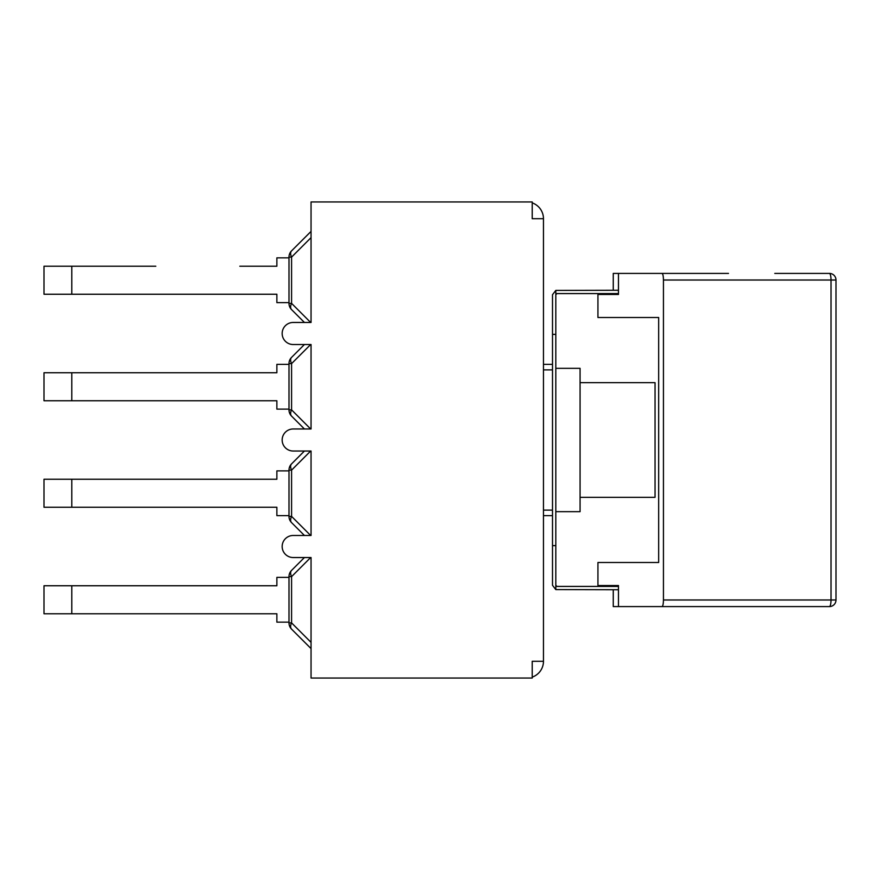 <?xml version="1.0" encoding="UTF-8"?>
<svg xmlns="http://www.w3.org/2000/svg" width="880" height="880" viewBox="0 0 880 880"><rect width="100%" height="100%" fill="white"/><g stroke="black" fill="none" stroke-linecap="round" stroke-linejoin="round"><path stroke-width="1.32" d="M613.261 290.268L613.261 273.405L653.631 273.405M728.486 273.405L618.464 273.405L618.464 294.459L613.261 294.459L613.261 293.579M653.631 606.595L613.261 606.595L613.261 589.732M658.669 562.496L658.669 317.504L658.669 562.496L597.938 562.496L597.938 585.541L618.464 585.541L613.261 585.541L613.261 586.421M829.389 273.405A6.611 1.639 90 0 1 831.028 280.016L836 280.016A6.611 6.611 0 0 0 829.389 273.405L774.796 273.405M618.464 585.541L618.464 606.595L662.013 606.595C662.882 606.199 663.366 603.999 663.443 599.984C663.366 603.999 662.882 606.199 662.013 606.595L829.389 606.595A6.611 6.611 0 0 0 836 599.984L831.028 599.984A6.611 1.639 90 0 1 829.389 606.595L774.796 606.595M662.013 273.405C662.882 273.801 663.366 276.001 663.443 280.016L831.028 280.016L831.028 599.984L663.443 599.984L663.443 280.016M618.464 294.459L597.938 294.459L597.938 317.504L658.669 317.504M288.992 576.62L291.577 576.62A8.822 5.093 -135 0 1 291.577 570.383L304.425 557.535L291.577 570.383A8.822 8.822 0 0 0 288.992 576.62L288.992 622.908A8.822 8.822 0 0 0 291.577 629.145A8.822 5.093 -45 0 1 291.577 622.908L288.992 622.908M288.992 577.379L276.87 577.379L276.87 585.761L44 585.761L44 613.767L276.87 613.767L276.87 622.149L288.992 622.149M291.577 629.145L311.047 648.604L291.577 629.145M155.804 613.767L239.822 613.767M239.822 585.761L155.804 585.761M304.425 557.535L291.577 570.383M288.992 470.118L291.577 470.118A8.822 5.093 -135 0 1 291.577 463.881L304.425 451.022L291.577 463.881A8.822 8.822 0 0 0 288.992 470.118L288.992 516.395A8.822 8.822 0 0 0 291.577 522.632A8.822 5.093 -45 0 1 291.577 516.395L288.992 516.395M288.992 470.877L276.87 470.877L276.87 479.248L44 479.248L44 507.254L276.87 507.254L276.87 515.636L288.992 515.636M291.577 522.632L304.425 535.48M155.804 507.254L239.822 507.254M239.822 479.248L155.804 479.248M304.425 451.022L291.577 463.881M288.992 363.605L291.577 363.605A8.822 5.093 -135 0 1 291.577 357.368L304.425 344.52L291.577 357.368A8.822 8.822 0 0 0 288.992 363.605L288.992 409.882A8.822 8.822 0 0 0 291.577 416.119A8.822 5.093 -45 0 1 291.577 409.882L288.992 409.882M288.992 364.364L276.87 364.364L276.87 372.746L44 372.746L44 400.752L276.87 400.752L276.87 409.123L288.992 409.123M291.577 416.119L304.425 428.978L291.577 416.119M155.804 400.752L239.822 400.752M239.822 372.746L155.804 372.746M304.425 344.52L291.577 357.368M239.822 294.239L276.87 294.239L276.87 302.621L288.992 302.621M288.992 257.851L276.87 257.851L276.87 266.233L239.822 266.233M288.992 257.092L291.577 257.092A8.822 5.093 -135 0 1 291.577 250.855L311.047 231.396L291.577 250.855A8.822 8.822 0 0 0 288.992 257.092L288.992 303.38A8.822 8.822 0 0 0 291.577 309.617A8.822 5.093 -45 0 1 291.577 303.38L288.992 303.38M155.804 294.239L276.87 294.239L71.786 294.239L71.786 266.233L44 266.233L44 294.239L71.786 294.239M71.786 266.233L155.804 266.233M311.047 231.396L291.577 250.855M291.577 309.617L304.425 322.465M311.047 678.051L311.047 557.535L293.183 557.535A11.022 11.022 0 0 1 282.161 546.513A11.022 11.022 0 0 1 293.183 535.48L311.047 535.48L311.047 451.022L293.183 451.022A11.022 11.022 0 0 1 282.161 440A11.022 11.022 0 0 1 293.183 428.978L311.047 428.978L311.047 344.52L293.183 344.52A11.022 11.022 0 0 1 282.161 333.487A11.022 11.022 0 0 1 293.183 322.465L311.047 322.465L311.047 201.949L532.224 201.949L532.224 218.713L543.466 218.713L543.466 661.287L532.224 661.287L532.224 678.051L311.047 678.051M552.508 364.364L543.466 364.364M543.466 515.636L552.508 515.636M532.224 202.884A16.764 16.764 0 0 1 543.466 218.713M543.466 661.287A16.764 16.764 0 0 1 532.224 677.116M555.819 290.411L552.508 294.679L552.508 585.321L555.819 589.589L555.819 290.411L618.464 290.268M618.464 293.579L556.919 293.579L555.819 294.679M555.819 585.321L556.919 586.421L618.464 586.421M618.464 589.732L555.819 589.589M555.819 545.633L552.508 545.633M580.074 497.332L655.05 497.332L655.05 382.668L580.074 382.668M555.819 511.665L580.074 511.665L580.074 368.335L555.819 368.335M555.819 334.367L552.508 334.367M71.786 613.767L71.786 585.761M311.047 642.367L291.577 622.908L291.577 576.62L310.662 557.535M71.786 507.254L71.786 479.248M310.662 535.48L291.577 516.395L291.577 470.118L310.662 451.022M71.786 400.752L71.786 372.746M310.662 428.978L291.577 409.882L291.577 363.605L310.662 344.52M310.662 322.465L291.577 303.38L291.577 257.092L311.047 237.633M543.466 369.875L552.508 369.875M552.508 510.125L543.466 510.125M836 280.016L836 599.984"/></g></svg>
